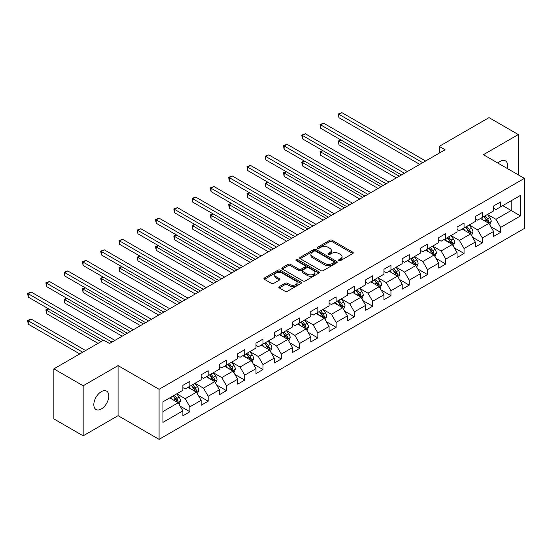 <?xml version="1.0" encoding="UTF-8"?>
<svg xmlns="http://www.w3.org/2000/svg" width="552" height="552" viewBox="0 0 552 552"><rect width="100%" height="100%" fill="white"/><g stroke="black" fill="none" stroke-linecap="round" stroke-linejoin="round"><path stroke-width="0.83" d="M338.962 260.585A1.138 0.655 0 0 0 340.57 260.585L352.79 253.534A1.628 0.938 0 0 0 353.266 252.864A1.628 0.938 0 0 0 352.79 252.202L332.09 240.251A1.628 0.938 0 0 0 329.792 240.251L317.572 247.31A1.138 0.655 0 0 0 317.234 247.772A1.138 0.655 0 0 0 317.572 248.234A1.138 0.655 0 0 0 319.18 248.234L320.76 247.324A5.203 3.001 0 0 1 328.123 247.324L329.848 248.317A5.203 3.001 0 0 1 331.373 250.442A5.203 3.001 0 0 1 329.848 252.568L328.267 253.478A1.138 0.655 0 0 0 327.936 253.948A1.138 0.655 0 0 0 328.267 254.41A1.138 0.655 0 0 0 329.875 254.41L331.455 253.499A5.203 3.001 0 0 1 338.818 253.499L340.543 254.493A5.203 3.001 0 0 1 342.067 256.618A5.203 3.001 0 0 1 340.543 258.743L338.962 259.654A1.138 0.655 0 0 0 338.631 260.123A1.138 0.655 0 0 0 338.962 260.585L338.962 259.654M101.32 408.977A10.605 6.12 120 0 0 108.247 399.634A10.605 6.12 120 0 0 106.619 391.133A10.605 6.12 120 0 0 101.32 391.658A10.605 6.12 120 0 0 94.392 401.007A10.605 6.12 120 0 0 96.02 409.501A10.605 6.12 120 0 0 101.32 408.977M507.302 168.512A10.605 6.12 120 0 0 505.453 160.873A10.605 6.12 120 0 0 500.147 161.398A10.605 6.12 120 0 0 497.911 163.088M279.305 286.598A1.628 0.938 0 0 0 278.829 287.261A1.628 0.938 0 0 0 279.305 287.923L285.108 291.277A1.628 0.938 0 0 0 287.413 291.277L300.985 283.445A1.628 0.938 0 0 0 301.461 282.783A1.628 0.938 0 0 0 300.985 282.113L280.278 270.163A1.628 0.938 0 0 0 277.98 270.163L264.408 278.001A1.628 0.938 0 0 0 263.932 278.663A1.628 0.938 0 0 0 264.408 279.326L271.425 283.376A1.628 0.938 0 0 0 273.723 283.376L279.533 280.023A1.628 0.938 0 0 0 280.009 279.36A1.628 0.938 0 0 0 279.533 278.698L276.055 276.69A4.354 2.512 0 0 1 274.779 274.91A4.354 2.512 0 0 1 277.463 272.591A4.354 2.512 0 0 1 282.21 273.137L295.837 281.002A4.354 2.512 0 0 1 297.107 282.783A4.354 2.512 0 0 1 294.423 285.101A4.354 2.512 0 0 1 289.683 284.556L287.413 283.245A1.628 0.938 0 0 0 285.108 283.245L279.305 286.598L279.305 287.923L285.108 284.597L285.108 283.245M118.073 365.617L83.159 385.779L53.868 368.867L53.868 418.92L83.159 435.832L118.073 415.677L159.079 439.351L159.079 389.291L118.073 365.617L118.073 415.677M518.307 174.86L518.307 134.543L483.393 154.705L524.4 178.379L159.079 389.291M518.307 134.543L489.017 117.631L439.219 146.383L439.219 153.145M53.868 368.867L103.666 340.115L109.524 343.496L445.078 149.764L439.219 146.383M320.878 270.632A1.628 0.938 0 0 0 323.175 270.632L336.748 262.793A1.628 0.938 0 0 0 337.224 262.131A1.628 0.938 0 0 0 336.748 261.469L316.048 249.518A1.628 0.938 0 0 0 313.75 249.518L300.178 257.349A1.628 0.938 0 0 0 299.702 258.012A1.628 0.938 0 0 0 300.178 258.674L320.878 270.632M296.665 260.834A1.138 0.655 0 0 1 297.818 260.993L297.818 259.64L318.863 271.791A1.628 0.938 0 0 1 319.339 272.453A1.628 0.938 0 0 1 318.863 273.116L305.297 280.954A1.628 0.938 0 0 1 302.993 280.954L282.293 269.003L282.293 267.672A1.628 0.938 0 0 0 281.817 268.341A1.628 0.938 0 0 0 282.293 269.003M282.293 267.672L288.103 264.318A1.628 0.938 0 0 1 290.4 264.318L298.798 269.169A1.628 0.938 0 0 0 301.095 269.169L304.952 266.94A1.628 0.938 0 0 0 305.428 266.278A1.628 0.938 0 0 0 304.952 265.615L296.21 260.572A1.138 0.655 0 0 1 295.879 260.102A1.138 0.655 0 0 1 296.576 259.495A1.138 0.655 0 0 1 297.818 259.64M159.079 439.351L524.4 228.438L524.4 178.379M180.111 406.106L189.895 411.751L189.895 406.817L201.142 400.317L201.142 405.258L208.173 401.2L208.173 396.26L219.42 389.767L219.42 394.708L226.451 390.643L226.451 385.71L237.698 379.217L237.698 384.151L244.729 380.093L244.729 375.153L255.976 368.66L255.976 373.601L263.007 369.543L263.007 364.603L274.254 358.11L274.254 363.05L281.285 358.986L281.285 354.053L292.532 347.56L292.532 352.493L299.563 348.436L299.563 343.496L310.81 337.003L310.81 341.943L317.842 337.886L317.842 332.946L329.089 326.453L329.089 331.393L336.12 327.329L336.12 322.396L347.367 315.903L347.367 320.836L354.398 316.779L354.398 311.839L365.645 305.346L365.645 310.286L372.669 306.229L372.669 301.288L383.923 294.796L383.923 299.736L390.947 295.672L390.947 290.738L402.201 284.245L402.201 289.179L409.225 285.122L409.225 280.181L420.472 273.688L420.472 278.629L427.503 274.572L427.503 269.631L438.75 263.138L438.75 268.079L445.781 264.015L445.781 259.081L457.028 252.588L457.028 257.522L464.059 253.465L464.059 248.524L475.306 242.031L475.306 246.972L482.338 242.914L482.338 237.974L493.585 231.481L493.585 236.422L500.616 232.357L500.616 227.424L520.536 215.922L520.536 195.36L511.159 200.769L511.159 210.512L520.536 215.922M189.895 411.751L182.864 415.808L182.864 410.874L162.95 422.37L162.95 401.808L182.864 390.305L182.864 385.372L189.895 381.315L189.895 386.248L201.142 379.755L201.142 374.815L208.173 370.758L208.173 375.698L219.42 369.205L219.42 364.265L226.451 360.208L226.451 365.148L237.698 358.648L237.698 353.715L244.729 349.657L244.729 354.591L255.976 348.098L255.976 343.158L263.007 339.1L263.007 344.041L274.254 337.548L274.254 332.608L281.285 328.55L281.285 333.484L292.532 326.991L292.532 322.057L299.563 317.993L299.563 322.934L310.81 316.441L310.81 311.5L317.842 307.443L317.842 312.384L329.089 305.891L329.089 300.95L336.12 296.893L336.12 301.827L347.367 295.334L347.367 290.4L354.398 286.336L354.398 291.277L365.645 284.784L365.645 279.843L372.669 275.786L372.669 280.726L383.923 274.234L383.923 269.293L390.947 265.236L390.947 270.169L402.201 263.677L402.201 258.743L409.225 254.679L409.225 259.619L420.472 253.126L420.472 248.186L427.503 244.129L427.503 249.069L438.75 242.576L438.75 237.636L445.781 233.579L445.781 238.512L457.028 232.019L457.028 227.086L464.059 223.022L464.059 227.962L475.306 221.469L475.306 216.529L482.338 212.472L482.338 217.412L493.585 210.919L493.585 205.979L500.616 201.922L500.616 206.855L520.536 195.36M188.018 387.332L196.457 392.203L185.21 398.696L176.771 393.824M182.864 387.601L185.21 388.953L189.895 386.248M185.21 398.696L189.895 406.817M196.457 392.203L201.142 400.317M206.296 376.781L214.735 381.653L203.488 388.146L195.049 383.274M201.142 377.05L203.488 378.403L208.173 375.698M203.488 388.146L208.173 396.26M214.735 381.653L219.42 389.767M224.574 366.224L233.013 371.096L221.766 377.589L213.327 372.724M219.42 366.5L221.766 367.853L226.451 365.148M221.766 377.589L226.451 385.71M233.013 371.096L237.698 379.217M242.852 355.674L251.291 360.546L240.044 367.039L231.605 362.167M237.698 355.943L240.044 357.296L244.729 354.591M240.044 367.039L244.729 375.153M251.291 360.546L255.976 368.66M261.13 345.124L269.569 349.996L258.322 356.488L249.883 351.617M255.976 345.393L258.322 346.746L263.007 344.041M258.322 356.488L263.007 364.603M269.569 349.996L274.254 358.11M279.409 334.567L287.847 339.439L276.6 345.931L268.162 341.06M274.254 334.843L276.6 336.196L281.285 333.484M276.6 345.931L281.285 354.053M287.847 339.439L292.532 347.56M297.687 324.017L306.125 328.888L294.878 335.381L286.44 330.51M292.532 324.286L294.878 325.639L299.563 322.934M294.878 335.381L299.563 343.496M306.125 328.888L310.81 337.003M315.965 313.467L324.403 318.338L313.15 324.831L304.718 319.96M310.81 313.736L313.15 315.088L317.842 312.384M313.15 324.831L317.842 332.946M324.403 318.338L329.089 326.453M334.243 302.91L342.682 307.781L331.428 314.274L322.996 309.403M329.089 303.186L331.428 304.538L336.12 301.827M331.428 314.274L336.12 322.396M342.682 307.781L347.367 315.903M352.521 292.36L360.953 297.231L349.706 303.724L341.274 298.853M347.367 292.629L349.706 293.981L354.398 291.277M349.706 303.724L354.398 311.839M360.953 297.231L365.645 305.346M370.799 281.81L379.231 286.674L367.984 293.174L359.552 288.303M365.645 282.079L367.984 283.431L372.669 280.726M367.984 293.174L372.669 301.288M379.231 286.674L383.923 294.796M389.077 271.253L397.509 276.124L386.262 282.617L377.83 277.746M383.923 271.522L386.262 272.881L390.947 270.169M386.262 282.617L390.947 290.738M397.509 276.124L402.201 284.245M407.355 260.703L415.787 265.574L404.54 272.067L396.108 267.196M402.201 260.972L404.54 262.324L409.225 259.619M404.54 272.067L409.225 280.181M415.787 265.574L420.472 273.688M425.633 250.153L434.065 255.017L422.818 261.517L414.379 256.645M420.472 250.422L422.818 251.774L427.503 249.069M422.818 261.517L427.503 269.631M434.065 255.017L438.75 263.138M443.905 239.596L452.343 244.467L441.096 250.96L432.658 246.088M438.75 239.865L441.096 241.224L445.781 238.512M441.096 250.96L445.781 259.081M452.343 244.467L457.028 252.588M462.183 229.045L470.621 233.917L459.374 240.41L450.936 235.538M457.028 229.315L459.374 230.667L464.059 227.962M459.374 240.41L464.059 248.524M470.621 233.917L475.306 242.031M480.461 218.495L488.899 223.36L477.652 229.86L469.214 224.988M475.306 218.764L477.652 220.117L482.338 217.412M477.652 229.86L482.338 237.974M488.899 223.36L493.585 231.481M502.727 205.641L511.159 210.512L495.931 219.303L487.492 214.431M493.585 208.207L495.931 209.56L500.616 206.855M495.931 219.303L500.616 227.424M83.159 385.779L83.159 435.832M162.95 411.55L178.179 402.753L169.747 397.882M178.179 402.753L182.864 410.874M490.832 226.713L500.616 232.357M472.553 237.263L482.338 242.914M454.275 247.813L464.059 253.465M435.997 258.37L445.781 264.015M417.719 268.921L427.503 274.572M399.441 279.471L409.225 285.122M381.17 290.028L390.947 295.672M362.892 300.578L372.669 306.229M344.614 311.128L354.398 316.779M326.335 321.685L336.12 327.329M308.057 332.235L317.842 337.886M289.779 342.792L299.563 348.436M271.501 353.342L281.285 358.986M253.223 363.892L263.007 369.543M234.945 374.449L244.729 380.093M216.667 384.999L226.451 390.643M198.389 395.549L208.173 401.2M339.418 260.744L340.543 260.095A5.203 3.001 0 0 0 342.067 257.97L342.067 256.618M331.373 250.442L331.373 251.795A5.203 3.001 0 0 1 329.848 253.92L328.723 254.569M352.769 253.547L332.09 241.603A1.628 0.938 0 0 0 329.792 241.603L318.028 248.4M336.727 262.807L316.048 250.87A1.628 0.938 0 0 0 313.75 250.87L300.198 258.688L300.178 257.349M333.87 262.593A1.138 0.655 0 0 0 334.208 262.131A1.138 0.655 0 0 0 333.87 261.662L315.703 251.174A1.138 0.655 0 0 0 314.095 251.174L312.425 252.14A5.203 3.001 0 0 0 310.9 254.265A5.203 3.001 0 0 0 312.425 256.383L324.845 263.559A5.203 3.001 0 0 0 332.207 263.559L333.87 262.593L333.87 263.946A1.138 0.655 0 0 0 334.208 263.483L334.208 262.131M310.9 254.265L310.9 255.617A5.203 3.001 0 0 0 312.425 257.743L312.425 256.383M333.87 263.946L332.207 264.912A5.203 3.001 0 0 1 324.845 264.912L312.425 257.743M282.313 269.017L288.103 265.671L288.103 264.318M305.428 266.278L305.428 267.63A1.628 0.938 0 0 1 304.952 268.3L301.095 270.521A1.628 0.938 0 0 1 298.798 270.521L290.4 265.671A1.628 0.938 0 0 0 288.103 265.671M297.818 260.993L318.842 273.13M307.505 274.199A4.354 2.512 0 0 0 312.253 274.744A4.354 2.512 0 0 0 314.937 272.419A4.354 2.512 0 0 0 313.66 270.646L308.858 267.872A1.628 0.938 0 0 0 306.56 267.872L302.71 270.1A1.628 0.938 0 0 0 302.227 270.763A1.628 0.938 0 0 0 302.71 271.425L307.505 274.199L307.505 275.551A4.354 2.512 0 0 0 312.253 276.097A4.354 2.512 0 0 0 314.937 273.771L314.937 272.419M302.227 270.763L302.227 272.115A1.628 0.938 0 0 0 302.71 272.778L302.71 271.425M307.505 275.551L302.71 272.778M297.107 282.783L297.107 284.135A4.354 2.512 0 0 1 294.423 286.453A4.354 2.512 0 0 1 289.683 285.908L287.413 284.597A1.628 0.938 0 0 0 285.108 284.597M274.779 274.91L274.779 276.262A4.354 2.512 0 0 0 276.055 278.042L276.055 276.69M279.533 278.698L279.533 280.023L276.055 278.042M300.957 283.459L280.278 271.515A1.628 0.938 0 0 0 277.98 271.515L264.429 279.34M489.824 224.968L491.218 221.455A4.388 2.532 -120 0 0 489.817 217.716L487.402 214.487M483.186 220.062L481.544 217.867M341.191 140.111L338.962 141.402L338.962 144.783L396.336 177.903M488.216 222.973L488.851 221.642A4.388 2.532 -120 0 0 487.588 218.999L485.173 215.77M484.076 216.405L486.754 219.993A2.236 1.29 60 0 1 487.161 220.669L488.851 221.642M483.766 216.584L486.188 219.813A4.388 2.532 60 0 1 487.444 222.456M338.962 144.783L338.321 141.029L399.268 176.212M338.321 141.029L340.936 139.966M422.701 162.688L338.962 114.34L341.895 112.649L425.633 160.998M419.775 164.379L338.962 117.721L338.962 114.34L338.321 113.967L341.895 112.649M338.962 117.721L338.321 113.967M471.546 235.518L472.94 232.006A4.388 2.532 -120 0 0 471.539 228.266L469.124 225.043M464.908 230.619L463.266 228.424M322.913 150.668L320.684 151.952L320.684 155.333L378.058 188.46M469.945 233.524L470.573 232.192A4.388 2.532 -120 0 0 469.31 229.556L466.895 226.327M465.798 226.962L468.476 230.543A2.236 1.29 60 0 1 468.883 231.219L470.573 232.192M465.488 227.134L467.91 230.363A4.388 2.532 60 0 1 469.166 233.006M320.684 155.333L320.043 151.579L380.99 186.769M320.043 151.579L322.658 150.517M453.268 246.068L454.662 242.563A4.388 2.532 -120 0 0 453.261 238.823L450.846 235.594M446.63 241.169L444.988 238.975M304.635 161.218L302.406 162.502L302.406 165.883L359.787 199.01M451.667 244.074L452.295 242.749A4.388 2.532 -120 0 0 451.039 240.106L448.617 236.877M447.52 237.512L450.197 241.093A2.236 1.29 60 0 1 450.604 241.776L452.295 242.749M447.21 237.691L449.632 240.92A4.388 2.532 60 0 1 450.887 243.556M302.406 165.883L301.765 162.129L362.712 197.319M301.765 162.129L304.38 161.067M404.423 173.238L320.684 124.89L323.617 123.2L407.355 171.548M401.497 174.929L320.684 128.278L320.684 124.89L320.043 124.517L323.617 123.2M320.684 128.278L320.043 124.517M386.145 183.788L302.406 135.447L305.339 133.756L389.077 182.098M383.219 185.479L302.406 138.828L302.406 135.447L301.765 135.074L305.339 133.756M302.406 138.828L301.765 135.074M434.99 256.625L436.384 253.113A4.388 2.532 -120 0 0 434.983 249.373L432.568 246.144M428.352 251.719L426.71 249.525M286.357 171.769L284.128 173.059L284.128 176.44L341.509 209.56M433.389 254.631L434.017 253.299A4.388 2.532 -120 0 0 432.761 250.656L430.339 247.427M429.242 248.069L431.926 251.65A2.236 1.29 60 0 1 432.326 252.326L434.017 253.299M428.932 248.241L431.353 251.47A4.388 2.532 60 0 1 432.609 254.113M284.128 176.44L283.486 172.686L344.434 207.869M283.486 172.686L286.102 171.624M416.712 267.175L418.106 263.663A4.388 2.532 -120 0 0 416.705 259.923L414.29 256.701M410.074 262.276L408.432 260.082M268.079 182.326L265.857 183.609L265.857 186.99L323.23 220.117M415.111 265.181L415.739 263.849A4.388 2.532 -120 0 0 414.483 261.213L412.061 257.984M410.964 258.619L413.648 262.2A2.236 1.29 60 0 1 414.048 262.876L415.739 263.849M410.653 258.791L413.075 262.021A4.388 2.532 60 0 1 414.331 264.663M265.857 186.99L265.208 183.236L326.156 218.426M265.208 183.236L267.823 182.174M398.434 277.725L399.827 274.22A4.388 2.532 -120 0 0 398.427 270.48L396.012 267.251M391.796 272.826L390.154 270.632M249.801 192.876L247.579 194.159L247.579 197.54L304.952 230.667M396.833 275.731L397.461 274.406A4.388 2.532 -120 0 0 396.205 271.763L393.783 268.534M392.686 269.169L395.37 272.75A2.236 1.29 60 0 1 395.777 273.433L397.461 274.406M392.382 269.348L394.797 272.578A4.388 2.532 60 0 1 396.053 275.213M247.579 197.54L246.93 193.786L307.878 228.976M246.93 193.786L249.545 192.724M367.867 194.345L284.128 145.997L287.061 144.307L370.799 192.655M364.941 196.036L284.128 149.378L284.128 145.997L283.486 145.624L287.061 144.307M284.128 149.378L283.486 145.624M349.588 204.895L265.857 156.547L268.783 154.857L352.521 203.205M346.663 206.586L265.857 159.935L265.857 156.547L265.208 156.181L268.783 154.857M265.857 159.935L265.208 156.181M331.31 215.446L247.579 167.104L250.504 165.414L334.243 213.755M328.385 217.136L247.579 170.485L247.579 167.104L246.93 166.732L250.504 165.414M247.579 170.485L246.93 166.732M380.162 288.282L381.556 284.77A4.388 2.532 -120 0 0 380.149 281.03L377.734 277.801M373.518 283.376L371.875 281.182M231.523 203.426L229.301 204.716L229.301 208.097L286.674 241.224M378.555 286.288L379.183 284.956A4.388 2.532 -120 0 0 377.927 282.313L375.505 279.091M374.408 279.726L377.092 283.307A2.236 1.29 60 0 1 377.499 283.983L379.183 284.956M374.104 279.898L376.519 283.128A4.388 2.532 60 0 1 377.775 285.77M229.301 208.097L228.652 204.343L289.6 239.527M228.652 204.343L231.267 203.281M313.032 226.003L229.301 177.654L232.226 175.964L315.965 224.312M310.107 227.693L229.301 181.035L229.301 177.654L228.652 177.282L232.226 175.964M229.301 181.035L228.652 177.282M361.884 298.832L363.278 295.32A4.388 2.532 -120 0 0 361.877 291.58L359.456 288.358M355.24 293.933L353.597 291.739M213.244 213.983L211.023 215.266L211.023 218.647L268.396 251.774M360.277 296.838L360.904 295.506A4.388 2.532 -120 0 0 359.649 292.87L357.227 289.641M356.13 290.276L358.814 293.857A2.236 1.29 60 0 1 359.221 294.533L360.904 295.506M355.826 290.455L358.241 293.678A4.388 2.532 60 0 1 359.497 296.32M211.023 218.647L210.374 214.894L271.322 250.084M210.374 214.894L212.989 213.831M294.761 236.553L211.023 188.204L213.948 186.514L297.687 234.862M291.829 238.243L211.023 191.592L211.023 188.204L210.374 187.839L213.948 186.514M211.023 191.592L210.374 187.839M343.606 309.389L345 305.877A4.388 2.532 -120 0 0 343.599 302.137L341.177 298.908M336.962 304.483L335.319 302.289M194.966 224.533L192.745 225.816L192.745 229.197L250.118 262.324M341.998 307.388L342.626 306.063A4.388 2.532 -120 0 0 341.371 303.421L338.949 300.191M337.852 300.826L340.536 304.407A2.236 1.29 60 0 1 340.943 305.09L342.626 306.063M337.548 301.006L339.963 304.235A4.388 2.532 60 0 1 341.219 306.871M192.745 229.197L192.096 225.444L253.044 260.634M192.096 225.444L194.711 224.381M276.483 247.103L192.745 198.761L195.67 197.071L279.409 245.412M273.55 248.793L192.745 202.142L192.745 198.761L192.096 198.389L195.67 197.071M192.745 202.142L192.096 198.389M325.328 319.939L326.722 316.427A4.388 2.532 -120 0 0 325.321 312.687L322.899 309.458M318.683 315.033L317.041 312.839M176.695 235.083L174.466 236.373L174.466 239.754L231.84 272.881M323.72 317.945L324.348 316.613A4.388 2.532 -120 0 0 323.092 313.971L320.677 310.748M319.573 311.383L322.258 314.964A2.236 1.29 60 0 1 322.665 315.64L324.348 316.613M319.27 311.556L321.685 314.785A4.388 2.532 60 0 1 322.941 317.428M174.466 239.754L173.818 236.001L234.772 271.184M173.818 236.001L176.433 234.938M258.205 257.66L174.466 209.311L177.392 207.621L261.13 255.969M255.272 259.35L174.466 212.692L174.466 209.311L173.818 208.939L177.392 207.621M174.466 212.692L173.818 208.939M307.05 330.489L308.444 326.977A4.388 2.532 -120 0 0 307.043 323.237L304.621 320.015M300.405 325.59L298.763 323.396M158.417 245.64L156.188 246.923L156.188 250.304L213.562 283.431M305.442 328.495L306.07 327.17A4.388 2.532 -120 0 0 304.814 324.528L302.399 321.298M301.295 321.933L303.979 325.514A2.236 1.29 60 0 1 304.387 326.191L306.07 327.17M300.992 322.113L303.407 325.335A4.388 2.532 60 0 1 304.663 327.978M156.188 250.304L155.547 246.551L216.494 281.741M155.547 246.551L158.155 245.488M239.927 268.21L156.188 219.868L159.114 218.171L242.852 266.519M236.994 269.9L156.188 223.249L156.188 219.868L155.547 219.496L159.114 218.171M156.188 223.249L155.547 219.496M288.772 341.046L290.166 337.534A4.388 2.532 -120 0 0 288.765 333.794L286.343 330.565M282.127 336.14L280.485 333.946M140.139 256.19L137.91 257.473L137.91 260.861L195.284 293.981M287.164 339.045L287.792 337.72A4.388 2.532 -120 0 0 286.536 335.078L284.121 331.849M283.017 332.483L285.701 336.065A2.236 1.29 60 0 1 286.108 336.748L287.792 337.72M282.714 332.663L285.129 335.892A4.388 2.532 60 0 1 286.391 338.528M137.91 260.861L137.269 257.101L198.216 292.291M137.269 257.101L139.877 256.038M221.649 278.76L137.91 230.419L140.836 228.728L224.574 277.07M218.716 280.457L137.91 233.8L137.91 230.419L137.269 230.046L140.836 228.728M137.91 233.8L137.269 230.046M270.494 351.596L271.888 348.084A4.388 2.532 -120 0 0 270.487 344.344L268.065 341.115M263.849 346.69L262.207 344.503M121.861 266.74L119.632 268.03L119.632 271.411L177.006 304.538M268.886 349.602L269.514 348.271A4.388 2.532 -120 0 0 268.258 345.628L265.843 342.406M264.739 343.04L267.423 346.621A2.236 1.29 60 0 1 267.83 347.298L269.514 348.271M264.436 343.213L266.851 346.442A4.388 2.532 60 0 1 268.113 349.085M119.632 271.411L118.99 267.658L179.938 302.841M118.99 267.658L121.599 266.595M203.371 289.317L119.632 240.969L122.565 239.278L206.296 287.627M200.438 291.007L119.632 244.35L119.632 240.969L118.99 240.596L122.565 239.278M119.632 244.35L118.99 240.596M252.216 362.147L253.609 358.634A4.388 2.532 -120 0 0 252.209 354.901L249.787 351.672M245.571 357.247L243.929 355.053M103.583 277.297L101.354 278.581L101.354 281.962L158.728 315.088M250.608 360.152L251.236 358.828A4.388 2.532 -120 0 0 249.98 356.185L247.565 352.956M246.461 353.591L249.145 357.172A2.236 1.29 60 0 1 249.552 357.848L251.236 358.828M246.157 353.77L248.579 356.992A4.388 2.532 60 0 1 249.835 359.635M101.354 281.962L100.712 278.208L161.66 313.398M100.712 278.208L103.321 277.145M185.092 299.867L101.354 251.526L104.287 249.828L188.018 298.177M182.16 301.558L101.354 254.907L101.354 251.526L100.712 251.153L104.287 249.828M101.354 254.907L100.712 251.153M233.938 372.703L235.331 369.191A4.388 2.532 -120 0 0 233.931 365.452L231.516 362.222M227.3 367.798L225.651 365.603M85.305 287.847L83.076 289.131L83.076 292.519L140.45 325.639M232.33 370.702L232.965 369.378A4.388 2.532 -120 0 0 231.702 366.735L229.287 363.506M228.183 364.141L230.867 367.722A2.236 1.29 60 0 1 231.274 368.405L232.965 369.378M227.879 364.32L230.301 367.549A4.388 2.532 60 0 1 231.557 370.192M83.076 292.519L82.434 288.758L143.382 323.948M82.434 288.758L85.049 287.702M166.814 310.417L83.076 262.076L86.008 260.385L169.747 308.727M163.882 312.115L83.076 265.457L83.076 262.076L82.434 261.703L86.008 260.385M83.076 265.457L82.434 261.703M215.659 383.254L217.053 379.741A4.388 2.532 -120 0 0 215.653 376.002L213.238 372.772M209.022 378.348L207.379 376.16M67.027 298.397L64.798 299.688L64.798 303.069L122.171 336.196M214.052 381.259L214.687 379.928A4.388 2.532 -120 0 0 213.424 377.285L211.009 374.063M209.912 374.698L212.589 378.279A2.236 1.29 60 0 1 212.996 378.955L214.687 379.928M209.601 374.87L212.023 378.099A4.388 2.532 60 0 1 213.279 380.742M64.798 303.069L64.156 299.315L125.104 334.505M64.156 299.315L66.771 298.252M148.536 320.974L64.798 272.626L67.73 270.935L151.469 319.284M145.611 322.665L64.798 276.007L64.798 272.626L64.156 272.253L67.73 270.935M64.798 276.007L64.156 272.253M197.381 393.804L198.775 390.292A4.388 2.532 -120 0 0 197.374 386.559L194.959 383.329M190.744 388.905L189.101 386.711M48.748 308.954L46.52 310.238L46.52 313.619L98.042 343.365M195.781 391.81L196.408 390.485A4.388 2.532 -120 0 0 195.146 387.842L192.731 384.613M191.634 385.248L194.311 388.829A2.236 1.29 60 0 1 194.718 389.512L196.408 390.485M191.323 385.427L193.745 388.649A4.388 2.532 60 0 1 195.001 391.292M46.52 313.619L45.878 309.865L100.968 341.674M45.878 309.865L48.493 308.803M130.258 331.524L46.52 283.183L49.452 281.492L133.191 329.834M127.333 333.215L46.52 286.564L46.52 283.183L45.878 282.81L49.452 281.492M46.52 286.564L45.878 282.81M179.103 404.361L180.497 400.849A4.388 2.532 -120 0 0 179.096 397.109L176.681 393.88M172.465 399.455L170.823 397.261M85.622 350.534L31.174 319.097L28.242 320.788L28.242 324.176L79.764 353.915M177.502 402.36L178.13 401.035A4.388 2.532 -120 0 0 176.875 398.392L174.453 395.163M173.356 395.798L176.033 399.379A2.236 1.29 60 0 1 176.44 400.062L178.13 401.035M173.045 395.977L175.467 399.206A4.388 2.532 60 0 1 176.723 401.849M28.242 324.176L27.6 320.415L82.69 352.224M27.6 320.415L31.174 319.097M111.98 342.081L28.242 293.733L31.174 292.042L114.913 340.384M103.196 340.384L28.242 297.114L28.242 293.733L27.6 293.36L31.174 292.042M28.242 297.114L27.6 293.36M340.543 260.095L340.543 258.743M328.267 254.41L328.267 253.478M329.848 253.92L329.848 252.568M317.572 248.234L317.572 247.31M329.792 241.603L329.792 240.251M332.09 241.603L332.09 240.251M352.79 253.534L352.79 252.202M313.75 250.87L313.75 249.518M316.048 250.87L316.048 249.518M336.748 262.793L336.748 261.469M324.845 264.912L324.845 263.559M332.207 264.912L332.207 263.559M290.4 265.671L290.4 264.318M298.798 270.521L298.798 269.169M301.095 270.521L301.095 269.169M304.952 268.3L304.952 266.94M318.863 273.116L318.863 271.791M287.413 284.597L287.413 283.245M289.683 285.908L289.683 284.556M264.408 279.326L264.408 278.001M277.98 271.515L277.98 270.163M280.278 271.515L280.278 270.163M300.985 283.445L300.985 282.113M488.465 223.112L491.19 221.538M487.588 218.999L489.817 217.716M484.47 220.807L486.188 219.813M470.187 233.662L472.912 232.095M469.31 229.556L471.539 228.266M466.192 231.357L467.91 230.363M451.909 244.219L454.634 242.645M451.039 240.106L453.261 238.823M447.913 241.907L449.632 240.92M433.63 254.769L436.356 253.195M432.761 250.656L434.983 249.373M429.635 252.464L431.353 251.47M415.352 265.326L418.078 263.752M414.483 261.213L416.705 259.923M411.357 263.014L413.075 262.021M397.074 275.876L399.8 274.303M396.205 271.763L398.427 270.48M393.079 273.564L394.797 272.578M378.803 286.426L381.522 284.853M377.927 282.313L380.149 281.03M374.801 284.121L376.519 283.128M360.525 296.983L363.244 295.41M359.649 292.87L361.877 291.58M356.523 294.671L358.241 293.678M342.247 307.533L344.965 305.96M341.371 303.421L343.599 302.137M338.245 305.221L339.963 304.235M323.969 318.083L326.694 316.51M323.092 313.971L325.321 312.687M319.967 315.778L321.685 314.785M305.691 328.64L308.416 327.067M304.814 324.528L307.043 323.237M301.689 326.329L303.407 325.335M287.413 339.19L290.138 337.617M286.536 335.078L288.765 333.794M283.417 336.879L285.129 335.892M269.135 349.74L271.86 348.167M268.258 345.628L270.487 344.344M265.139 347.436L266.851 346.442M250.856 360.297L253.582 358.724M249.98 356.185L252.209 354.901M246.861 357.986L248.579 356.992M232.578 370.847L235.304 369.274M231.702 366.735L233.931 365.452M228.583 368.536L230.301 367.549M214.3 381.397L217.026 379.824M213.424 377.285L215.653 376.002M210.305 379.093L212.023 378.099M196.022 391.954L198.748 390.381M195.146 387.842L197.374 386.559M192.027 389.643L193.745 388.649M177.744 402.505L180.469 400.931M176.875 398.392L179.096 397.109M173.749 400.2L175.467 399.206"/></g></svg>
